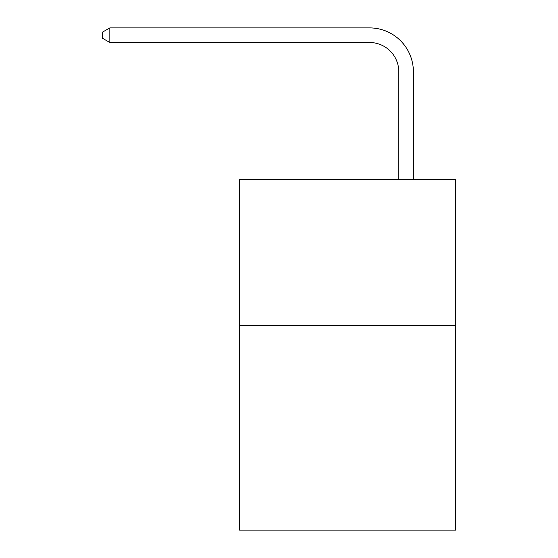 <?xml version="1.0" encoding="UTF-8"?>
<svg xmlns="http://www.w3.org/2000/svg" width="558" height="558" viewBox="0 0 558 558"><rect width="100%" height="100%" fill="white"/><g stroke="black" fill="none" stroke-linecap="round" stroke-linejoin="round"><path stroke-width="0.84" d="M455.746 325.6L455.746 530.1L239.563 530.1L239.563 179.523L455.746 179.523L455.746 325.6L239.563 325.6M398.782 179.523L398.782 71.724A29.211 29.211 0 0 0 369.563 42.506L109.849 42.506L102.254 38.125L102.254 32.28L109.849 27.9L369.563 27.9A43.824 43.824 0 0 1 413.387 71.724L413.387 179.523M398.782 71.724A29.211 29.211 0 0 0 369.563 42.506A29.211 29.211 0 0 1 398.782 71.724A29.211 29.211 0 0 0 369.563 42.506A29.211 29.211 0 0 1 398.782 71.724A29.211 29.211 0 0 0 369.563 42.506A29.211 29.211 0 0 1 398.782 71.724A29.211 29.211 0 0 0 369.563 42.506A29.211 29.211 0 0 1 398.782 71.724A29.211 29.211 0 0 0 369.563 42.506A29.211 29.211 0 0 1 398.782 71.724A29.211 29.211 0 0 0 369.563 42.506A29.211 29.211 0 0 1 398.782 71.724A29.211 29.211 0 0 0 369.563 42.506A29.211 29.211 0 0 1 398.782 71.724A29.211 29.211 0 0 0 369.563 42.506A29.211 29.211 0 0 1 398.782 71.724A29.211 29.211 0 0 0 369.563 42.506A29.211 29.211 0 0 1 398.782 71.724A29.211 29.211 0 0 0 369.563 42.506A29.211 29.211 0 0 1 398.782 71.724A29.211 29.211 0 0 0 369.563 42.506A29.211 29.211 0 0 1 398.782 71.724A29.211 29.211 0 0 0 369.563 42.506A29.211 29.211 0 0 1 398.782 71.724A29.211 29.211 0 0 0 369.563 42.506A29.211 29.211 0 0 1 398.782 71.724A29.211 29.211 0 0 0 369.563 42.506A29.211 29.211 0 0 1 398.782 71.724A29.211 29.211 0 0 0 369.563 42.506A29.211 29.211 0 0 1 398.782 71.724A29.211 29.211 0 0 0 369.563 42.506A29.211 29.211 0 0 1 398.782 71.724A29.211 29.211 0 0 0 369.563 42.506A29.211 29.211 0 0 1 398.782 71.724A29.211 29.211 0 0 0 369.563 42.506A29.211 29.211 0 0 1 398.782 71.724A29.211 29.211 0 0 0 369.563 42.506A29.211 29.211 0 0 1 398.782 71.724A29.211 29.211 0 0 0 369.563 42.506A29.211 29.211 0 0 1 398.782 71.724A29.211 29.211 0 0 0 369.563 42.506A29.211 29.211 0 0 1 398.782 71.724A29.211 29.211 0 0 0 369.563 42.506A29.211 29.211 0 0 1 398.782 71.724A29.211 29.211 0 0 0 369.563 42.506A29.211 29.211 0 0 1 398.782 71.724A29.211 29.211 0 0 0 369.563 42.506A29.211 29.211 0 0 1 398.782 71.724A29.211 29.211 0 0 0 369.563 42.506A29.211 29.211 0 0 1 398.782 71.724A29.211 29.211 0 0 0 369.563 42.506A29.211 29.211 0 0 1 398.782 71.724A29.211 29.211 0 0 0 369.563 42.506A29.211 29.211 0 0 1 398.782 71.724A29.211 29.211 0 0 0 369.563 42.506A29.211 29.211 0 0 1 398.782 71.724A29.211 29.211 0 0 0 369.563 42.506A29.211 29.211 0 0 1 398.782 71.724A29.211 29.211 0 0 0 369.563 42.506A29.211 29.211 0 0 1 398.782 71.724M109.849 27.9L369.563 27.9L109.849 27.9L369.563 27.9L109.849 27.9L369.563 27.9L109.849 27.9L369.563 27.9L109.849 27.9L369.563 27.9L109.849 27.9L369.563 27.9L109.849 27.9L369.563 27.9L109.849 27.9L369.563 27.9L109.849 27.9L369.563 27.9L109.849 27.9L369.563 27.9L109.849 27.9L369.563 27.9L109.849 27.9L369.563 27.9L109.849 27.9L369.563 27.9L109.849 27.9L369.563 27.9L109.849 27.9L369.563 27.9L109.849 27.9L369.563 27.9L109.849 27.9L369.563 27.9L109.849 27.9L369.563 27.9L109.849 27.9L369.563 27.9L109.849 27.9L369.563 27.9L109.849 27.9L369.563 27.9L109.849 27.9L369.563 27.9L109.849 27.9L369.563 27.9L109.849 27.9L369.563 27.9L109.849 27.9L369.563 27.9L109.849 27.9L369.563 27.9L109.849 27.9L369.563 27.9L109.849 27.9L369.563 27.9L109.849 27.9L369.563 27.9L109.849 27.9L369.563 27.9L109.849 27.9L109.849 42.506"/></g></svg>
